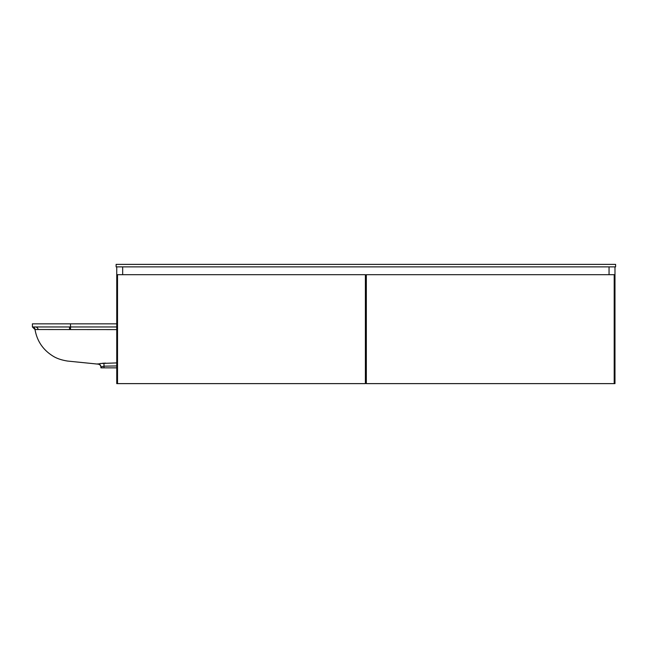 <?xml version="1.0" encoding="UTF-8"?>
<svg xmlns="http://www.w3.org/2000/svg" width="648" height="648" viewBox="0 0 648 648"><rect width="100%" height="100%" fill="white"/><g stroke="black" fill="none" stroke-linecap="round" stroke-linejoin="round"><path stroke-width="0.97" d="M105.608 363.115L102.465 363.277M99.687 363.593L100.643 363.504M97.961 363.812L97.961 363.812A3.119 3.119 -0 0 1 100.926 366.93L100.983 366.881M101.023 363.471L116.745 362.912M116.745 329.597L35.146 329.524A3.119 3.119 -83.9 0 0 32.4 326.965L32.4 323.838L116.745 323.838M100.926 367.238C100.756 365.407 99.768 364.37 97.945 364.119L67.611 361.066C61.43 360.086 56.465 358.376 52.707 355.922C42.914 349.75 37.025 340.97 35.024 329.573L32.4 326.965L116.745 326.965M38.119 329.387A3.119 2.859 -90 0 0 35.332 326.965L69.482 326.965L69.603 329.435M116.745 367.861L100.926 367.861L100.926 366.93L104.044 366.161L116.745 365.942M100.926 367.861L100.926 366.93M103.955 363.172L104.044 367.861M615.6 264.376L615.6 266.871L116.122 266.871L116.122 264.376L615.6 264.376M365.391 377.379L366.331 377.379M365.391 383.316L366.331 383.316M116.745 266.871L116.745 383.624L365.391 383.624L365.391 274.679L117.523 274.679L117.523 383.624M122.674 266.871L122.674 274.679M609.047 266.871L609.047 274.679M614.199 383.624L614.199 274.679L366.331 274.679L366.331 383.624L614.976 383.624L614.976 266.871M366.331 285.606L365.391 285.606L366.331 285.606M70.543 329.451L70.486 323.838"/></g></svg>
